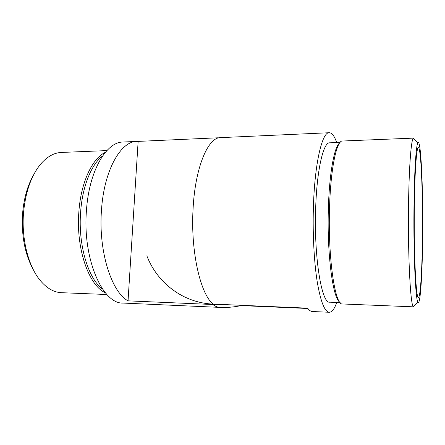 <?xml version="1.0" encoding="UTF-8"?>
<svg xmlns="http://www.w3.org/2000/svg" width="445" height="445" viewBox="0 0 445 445"><rect width="100%" height="100%" fill="white"/><g stroke="black" fill="none" stroke-linecap="round" stroke-linejoin="round"><path stroke-width="0.67" d="M33.419 269.887C24.753 254.089 21.171 234.999 22.667 212.627C24.024 197.958 27.601 185.498 33.397 175.258M106.878 150.594L61.404 152.446C54.056 152.741 47.142 156.629 40.662 164.105C31.35 175.458 25.665 191.422 23.602 211.998C21.165 238.809 28.508 267 40.695 281.034C47.176 288.51 54.09 292.393 61.438 292.688L106.911 294.512M102.595 155.95C91.531 164.211 82.442 186.099 80.64 211.82C77.925 244.967 88.305 278.909 102.628 289.161M105.365 292.766C88.972 285.768 75.778 248.727 78.882 211.636C80.918 182.239 92.382 158.309 105.332 152.34M136.893 141.404L123.093 142.027C106.455 141.799 89.095 170.58 86.469 210.235C82.375 259.007 102.689 304.269 123.132 303.073L219.769 307.384C217.488 307.272 215.208 306.316 212.938 304.519L128.043 300.848L138.139 141.393L136.893 141.404C120.823 141.137 104.024 170.129 101.482 210.123C98.278 251.036 111.461 292.048 128.043 300.848M138.139 141.393L217.711 137.805M221.054 304.436L212.938 304.519M339.657 301.994C333.01 298.478 327.025 255.152 328.321 210.246C329.155 174.179 334.29 146.438 339.618 143.001M414.729 305.086L413.661 306.844L342.277 303.963C335.157 305.159 328.06 259.374 329.484 210.012C330.396 169.895 336.442 140.815 342.233 141.026L413.616 138.117L414.69 139.869M422.717 232.257C423.095 186.739 420.853 137.533 417.872 142.778C416.031 145.259 414.228 173.272 413.945 210.235C413.505 256.092 415.624 299.902 417.911 302.177C420.436 306.677 422.511 271.272 422.717 232.257M413.661 306.844L413.194 306.494C410.501 304.425 407.965 258.161 408.493 209.5C408.833 170.302 410.985 140.837 413.155 138.467L413.616 138.117M340.13 302.594L329.717 302.183C321.913 304.013 314.059 259.035 315.616 210.324C316.612 170.652 323.315 142.072 329.678 142.817L340.091 142.4M422.494 231.7C422.299 266.193 420.581 297.583 418.395 297.421C416.125 299.324 413.85 256.926 414.289 211.102C414.568 173.706 416.503 146.661 418.356 147.534C420.964 147.34 422.822 191.055 422.494 231.7M336.748 302.461C334.473 308.952 331.976 312.223 329.261 312.268C324.716 311.889 320.734 301.927 317.318 282.386C314.176 262.978 312.624 235.105 313.363 208.588C314.515 163.743 322.108 131.887 329.217 132.732C331.931 132.777 334.429 136.048 336.709 142.534M146.839 255.78C157.224 283.014 183.34 302.978 213.166 304.096L307.601 308.157C309.186 310.332 310.782 311.45 312.379 311.517L329.261 312.268M307.84 308.485L241.112 305.604M219.93 307.389L219.841 307.389C227.384 307.718 234.86 307.039 242.258 305.348M213.166 304.096C200.545 294.401 190.582 251.831 193.041 209.462C195.032 167.37 208.138 137.127 220.559 137.633L329.217 132.732M417.872 142.778L413.155 138.467M417.911 302.177L413.194 306.494"/></g></svg>
